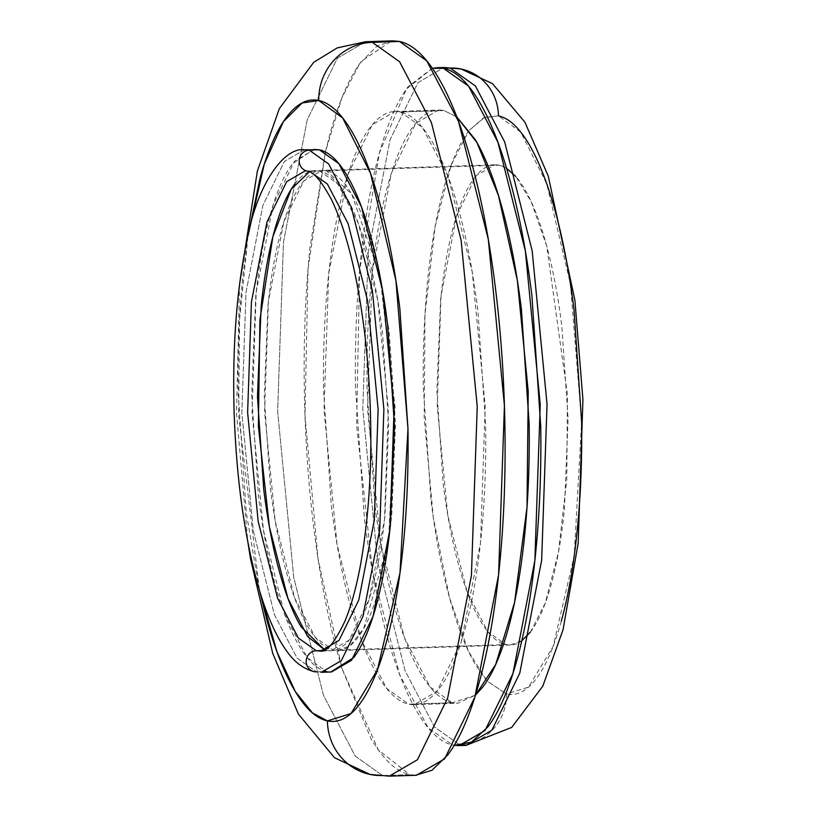 <?xml version="1.0" encoding="UTF-8"?>
<svg xmlns="http://www.w3.org/2000/svg" width="817" height="817" viewBox="0 0 817 817"><rect width="100%" height="100%" fill="white"/><g stroke="black" fill="none" stroke-linecap="round" stroke-linejoin="round"><path stroke-width="0.61" stroke-dasharray="4.08 3.06" d="M388.453 541.824L363.636 628.661L350.033 645.665L337.605 650.567L333.213 650.169L505.835 644.613L510.227 645.011L521.797 640.742M530.468 632.011L545.307 603.007L558.491 552.016L566.784 479.487L567.417 394.437L546.696 245.999L531.07 201.401L515.782 176.472M506.56 168.322L499.136 165.208L487.933 165.565L499.136 165.208C490.435 163.349 482.153 167.648 474.289 178.096C466.415 188.543 459.562 204.352 453.721 225.512C447.89 246.673 443.508 271.581 440.588 300.237L436.881 390.904L443.151 483.705C446.889 513.781 451.995 540.711 458.46 564.496C464.924 588.291 472.267 607.123 480.467 621.002C488.678 634.88 497.134 642.754 505.835 644.613C514.536 646.461 522.819 642.172 530.682 631.725C538.556 621.267 545.409 605.468 551.25 584.298C557.082 563.138 561.463 538.229 564.384 509.573L568.101 418.907L561.82 326.116C558.082 296.04 552.976 269.099 546.512 245.314C540.047 221.53 532.715 202.687 524.504 188.809C516.293 174.93 507.837 167.066 499.136 165.208L494.745 164.809L476.331 175.532L456.57 215.902L441.047 295.907L437.228 406.488L447.767 515.19L467.212 592.202L487.994 631.919L505.835 644.613L333.213 650.169C324.512 648.32 316.056 640.446 307.846 626.568C299.645 612.689 292.302 593.857 285.838 570.062C279.373 546.277 274.267 519.346 270.529 489.26L264.259 396.47L267.966 305.803C270.887 277.147 275.268 252.239 281.109 231.078C286.941 209.918 293.793 194.109 301.667 183.662C309.531 173.214 317.813 168.915 326.514 170.773L351.739 194.14L379.874 275.625M388.381 542.396L378.628 589.864C372.787 611.034 365.934 626.833 358.06 637.28C350.197 647.738 341.915 652.027 333.213 650.169L315.372 637.485L294.6 597.768L275.145 520.746L264.606 412.054L268.425 301.473L283.948 221.468L303.71 181.098L322.123 170.375L326.514 170.773L487.912 165.565L326.514 170.773C335.215 172.632 343.671 180.496 351.882 194.375C360.093 208.253 367.425 227.085 373.89 250.88L379.762 275.063M380.038 276.391L395.071 407.223L388.494 541.538M294.866 183.876C302.739 173.429 311.022 169.129 319.723 170.988L305.139 170.916L319.723 170.988C328.424 172.847 336.88 180.71 345.08 194.599C353.291 208.478 360.634 227.31 367.099 251.095C373.563 274.89 378.669 301.82 382.407 331.896L388.678 424.697L384.97 515.353C382.05 544.01 377.668 568.918 371.827 590.088C365.996 611.249 359.133 627.058 351.269 637.505C343.406 647.952 335.113 652.252 326.412 650.393L330.803 650.792L349.227 640.058L368.988 599.698L384.511 519.683L388.32 409.113L377.781 300.411L358.336 223.388L337.564 183.672L319.723 170.988L309.531 171.315L327.372 184.009L348.144 223.715L367.589 300.738L378.128 409.44L374.319 520.02L358.796 600.025L339.035 640.395L320.611 651.118L330.803 650.792M304.455 149.736L284.408 161.409L262.911 205.333L246.009 292.404L241.863 412.738L253.331 531.03L274.492 614.844L297.102 658.063L316.516 671.87L297.102 658.063L274.492 614.844L253.331 531.03L241.863 412.738L246.009 292.404L262.911 205.333L284.408 161.409L304.455 149.736M314.647 149.409L294.6 161.082L273.103 205.006L256.211 292.077L252.055 412.411L263.523 530.703L284.684 614.517L307.294 657.736L326.708 671.543L316.516 671.87L326.708 671.543C317.241 669.521 308.04 660.963 299.114 645.859C290.178 630.755 282.192 610.258 275.155 584.369C268.119 558.481 262.563 529.171 258.499 496.44L251.667 395.448L255.711 296.785C258.887 265.607 263.656 238.493 270.008 215.463C276.36 192.434 283.816 175.236 292.384 163.87L313.759 149.429M259.408 590.007L238.707 415.455L239.544 319.835L247.99 235.847M365.597 41.728L337.431 58.14L307.212 119.874L283.468 242.24L277.637 411.36L293.752 577.599L323.491 695.4L355.272 756.134L382.56 775.537L355.272 756.134L323.491 695.4L293.752 577.599L277.637 411.36L283.468 242.24L307.212 119.874L337.431 58.14L365.597 41.728M392.783 40.85L376.943 46.12L359.684 63.655L341.955 97.744L325.391 151.993L308.04 268.926L304.986 415.445L318.017 558.624L342.037 668.684L337.288 652.15C327.403 615.763 319.59 574.565 313.871 528.568C308.152 482.571 304.955 435.257 304.281 386.645C303.597 338.034 305.487 291.812 309.96 247.99L325.38 152.013L330.048 133.692C338.973 101.328 349.462 77.155 361.492 61.173L391.537 40.891M342.047 668.725L378.353 749.935L409.746 774.659L382.56 775.537L409.746 774.659C396.439 771.82 383.5 759.79 370.949 738.558L342.047 668.725M456.877 117.045L443.978 110.561L400.483 111.96L422.532 127.636L448.196 176.697L472.216 271.836L485.227 406.11L480.519 542.702L461.339 641.539L436.932 691.407L414.178 704.652L408.755 704.162L386.717 688.486L361.053 639.435L337.033 544.285L324.012 410.011L328.72 273.419L347.899 174.583L372.307 124.725L395.06 111.469L400.483 111.96L443.978 110.561L438.555 110.07L415.802 123.316L391.394 173.184L372.215 272.02L367.507 408.612L380.528 542.886L404.548 638.026L430.212 687.087L452.25 702.763L408.755 704.162L452.25 702.763C441.507 700.465 431.059 690.743 420.918 673.606C410.777 656.459 401.719 633.195 393.733 603.804C385.747 574.422 379.435 541.15 374.819 503.997L367.068 389.362C366.516 350.095 368.048 312.768 371.653 277.372C375.258 241.965 380.671 211.195 387.881 185.05C395.091 158.917 403.557 139.39 413.279 126.482C423.002 113.573 433.235 108.263 443.978 110.561L456.856 116.964M561.289 621.237C554.243 646.758 545.981 665.814 536.493 678.416C527.006 691.019 517.018 696.196 506.52 693.96L486.973 681.01L475.933 665.498C466.037 648.759 457.193 626.047 449.391 597.36C441.599 568.673 435.441 536.197 430.937 499.922L423.369 388.024C422.828 349.696 424.329 313.248 427.842 278.689C431.366 244.14 436.646 214.095 443.682 188.574C450.729 163.063 458.991 143.996 468.478 131.394L451.209 165.065L435.134 226.534L424.983 314.412L424.197 417.681L433.306 517.559L449.462 597.595L468.458 651.251L486.983 680.98L506.52 693.96A49.459 47.488 -78 0 1 459.634 744.838L434.45 726.936L405.12 670.859L377.668 562.127L362.789 408.674L368.171 252.565L390.087 139.615L417.987 82.619L443.988 67.474L417.987 82.619L390.087 139.615L368.171 252.565L362.789 408.674L377.668 562.127L405.12 670.859L434.45 726.936L459.634 744.838L452.843 745.063L428.343 727.978L399.799 675.016L372.613 572.247L356.61 425.044L359.633 270.407L379.415 152.922L406.355 89.145L432.397 68.311M432.377 68.271L408.306 86.449C397.195 101.206 387.524 123.52 379.282 153.392C371.041 183.274 364.852 218.445 360.736 258.897C356.61 299.349 354.864 342.017 355.487 386.89L364.351 517.896C369.631 560.36 376.831 598.381 385.961 631.97C395.091 665.549 405.446 692.142 417.038 711.74C428.629 731.327 440.557 742.439 452.843 745.063L465.843 745.41L459.634 744.838A49.459 47.488 102 0 0 506.52 693.96L528.517 687.128L553.191 646.278L574.198 555.826L581.602 421.797L570.399 283.785L546.726 183.794L520.766 132.15L498.452 115.861L484.675 117.362L469.244 130.393L483.49 117.862L498.452 115.861A49.459 47.488 102 0 0 461.891 69.179M475.463 695.185L452.25 702.763L457.673 703.253L475.484 695.144M415.496 775.302L409.746 774.659L416.456 775.272M400.483 111.96C389.74 109.672 379.507 114.972 369.784 127.881C360.062 140.79 351.596 160.316 344.386 186.46C337.176 212.604 331.763 243.374 328.158 278.771C324.553 314.167 323.021 351.504 323.573 390.761L331.324 505.396C335.95 542.549 342.252 575.822 350.238 605.203C358.224 634.595 367.282 657.859 377.423 675.005C387.564 692.152 398.012 701.864 408.755 704.162C419.509 706.46 429.742 701.149 439.454 688.241C449.176 675.332 457.643 655.806 464.853 629.672C472.063 603.528 477.475 572.758 481.08 537.351C484.685 501.955 486.217 464.628 485.666 425.361L477.914 310.726C473.298 273.572 466.997 240.3 459.011 210.919C451.025 181.527 441.956 158.263 431.815 141.116C421.674 123.97 411.237 114.257 400.483 111.96M369.182 774.24A56.526 54.279 102 0 0 382.56 775.537L389.27 776.15M247.939 236.072L242.966 275.237C239.187 312.329 237.584 351.433 238.166 392.568L246.285 512.657L259.357 589.833M330.803 672.003L326.708 671.543L331.488 671.972M306.222 170.855A10.601 10.172 102 0 0 309.531 171.315L305.139 170.916M313.207 671.411A10.601 10.172 102 0 0 316.516 671.87L321.295 672.309M315.331 170.59L309.326 171.815M379.925 275.809L389.198 331.682L395.479 424.472L391.762 515.139L388.422 542.09M510.227 645.011L337.605 650.567M239.555 284.439L236.522 413.484L247.868 542.069M395.06 111.469L438.555 110.07M437.187 67.699L438.075 67.668M459.042 745.625L460.196 745.584M414.178 704.652L457.673 703.253M494.745 164.809L322.123 170.375"/><path stroke-width="1.23" d="M521.797 640.742L530.468 632.011M515.782 176.472L506.56 168.322M379.874 275.625L380.038 276.391M306.222 170.855A10.601 10.172 -78 0 1 309.235 150.165A10.601 10.172 102 0 0 306.222 170.855A10.601 10.172 -78 0 0 309.531 171.315L327.372 184.009L348.144 223.715L367.589 300.738L378.128 409.44L374.319 520.02L358.796 600.025L339.035 640.395L320.611 651.118L316.22 650.72L323.573 650.485L316.22 650.72L298.379 638.036L277.606 598.32L258.162 521.297L247.622 412.595L251.432 302.024L266.955 222.01L286.716 181.65L305.139 170.916L307.172 171.11C313.187 171.376 321.244 180.792 331.365 199.358C347.123 232.008 358.581 279.639 365.73 342.241C373.972 423.737 372.235 497.951 360.522 564.884C356.222 587.821 350.993 606.633 344.835 621.328C334.909 642.203 326.831 652.14 320.611 651.118L316.22 650.72A10.601 10.172 102 0 0 313.207 671.411A10.601 10.172 -78 0 1 316.22 650.72L298.379 638.036L277.606 598.32L258.162 521.297L247.622 412.595L251.432 302.024L266.955 222.01L286.716 181.65L305.139 170.916M313.759 149.429L319.427 149.838L304.455 149.736C284.643 146.866 256.722 183.294 246.234 243.885C236.47 292.118 232.426 347.695 234.07 410.594C236.184 476.137 243.946 533.583 257.365 582.95C265.596 612.709 275.431 635.493 286.849 651.302C294.467 662.148 303.577 668.929 314.157 671.656L316.516 671.87A10.601 10.172 -78 0 1 313.207 671.411M247.99 235.847L264.259 164.207L283.376 121.713L302.096 102.993L318.742 100.491A56.526 54.279 -78 0 1 372.317 42.341L399.605 61.745L431.376 122.479L461.125 240.28L477.24 406.519L471.409 575.638L447.665 698.004L417.446 759.739L389.27 776.15L382.56 775.537A56.526 54.279 -78 0 1 369.182 774.24A56.526 54.279 -78 0 1 327.403 720.89L312.431 712.894L295.335 691.611L277.014 651.946L259.408 590.007M391.537 40.891L399.503 41.463L372.317 42.341L365.597 41.728L372.317 42.341L399.503 41.463L392.783 40.85L365.597 41.728L337.227 47.897L313.708 62.317L279.332 108.641L257.375 171.09L239.555 284.439M432.397 68.311L437.187 67.699L450.187 68.036L443.988 67.474L450.187 68.036A49.459 47.488 -78 0 1 461.891 69.179A49.459 47.488 -78 0 1 498.452 115.861C508.94 118.097 519.132 127.585 529.038 144.323C538.934 161.061 547.778 183.774 555.58 212.461C563.373 241.148 569.531 273.624 574.034 309.888L581.602 421.797C582.143 460.124 580.642 496.562 577.129 531.121C573.605 565.681 568.326 595.716 561.289 621.237M461.891 69.179A49.459 47.488 102 0 0 450.187 68.036L475.382 85.948L504.702 142.015L532.163 250.758L547.043 404.211L541.651 560.319L519.735 673.269L491.844 730.255L465.843 745.41L491.844 730.255L519.735 673.269L541.651 560.319L547.043 404.211L532.163 250.758L504.702 142.015L475.382 85.948L450.187 68.036L443.396 68.26L468.58 86.173L497.91 142.24L525.362 250.972L540.241 404.425L534.859 560.544L512.943 673.494L485.043 730.48L459.042 745.625L454.221 745.318L471.48 742.132L487.933 726.864C499.034 712.118 508.715 689.803 516.957 659.922C525.198 630.05 531.377 594.878 535.503 554.426C539.618 513.964 541.375 471.307 540.742 426.423L531.887 295.427C526.608 252.964 519.398 214.932 510.278 181.354C501.148 147.765 490.782 121.182 479.201 101.584C467.61 81.986 455.672 70.885 443.396 68.26L432.377 68.271M456.856 116.964L475.31 139.717C485.451 156.864 494.52 180.128 502.506 209.52C510.492 238.901 516.793 272.173 521.409 309.326L529.161 423.952C529.712 463.219 528.18 500.555 524.575 535.952C520.97 571.349 515.558 602.119 508.348 628.263C501.138 654.407 492.671 673.933 482.949 686.842L475.463 695.185M475.484 695.144L495.674 664.527L514.547 602.486L527.016 507.173L528.231 391.557L517.365 280.507L498.401 195.304L476.934 142.526L456.877 117.045M247.868 542.069L250.553 559.063L272.735 653.386L298.379 714.058L334.47 757.676L369.968 774.414L389.27 776.15L416.456 775.272L444.632 758.86L474.851 697.126L498.595 574.76L504.426 405.64L488.311 239.401L458.562 121.6L426.791 60.867L399.503 41.463C412.81 44.302 425.739 56.332 438.29 77.564C450.851 98.786 462.065 127.595 471.96 163.982C481.846 200.359 489.649 241.556 495.368 287.553C501.087 333.55 504.293 380.865 504.967 429.476C505.641 478.088 503.752 524.31 499.289 568.142C494.826 611.964 488.127 650.066 479.201 682.43C470.265 714.793 459.787 738.976 447.757 754.949L431.968 770.288L415.496 775.302M389.27 776.15L417.446 759.739L447.665 698.004L471.409 575.638L477.24 406.519L461.125 240.28L431.376 122.479L399.605 61.745L372.317 42.341A56.526 54.279 102 0 0 318.742 100.491L342.68 117.975L370.55 173.398L395.949 280.701L407.979 428.813L400.024 572.656L377.474 669.726L351.004 713.558L327.403 720.89A56.526 54.279 102 0 0 369.182 774.24M259.357 589.833L266.097 617.223C274.461 648.014 283.959 672.381 294.58 690.345C305.201 708.308 316.138 718.49 327.403 720.89C338.657 723.29 349.38 717.734 359.562 704.213C369.744 690.692 378.618 670.236 386.175 642.846C393.723 615.456 399.39 583.226 403.169 546.144C406.948 509.052 408.551 469.949 407.979 428.813L399.86 308.724C395.019 269.804 388.412 234.949 380.048 204.158C371.674 173.367 362.186 149 351.555 131.037C340.934 113.073 329.997 102.891 318.742 100.491C307.478 98.091 296.755 103.647 286.573 117.168C276.391 130.689 267.527 151.145 259.969 178.535L247.939 236.072M321.295 672.309L341.343 660.626L362.84 616.702L379.742 529.63L383.888 409.297L372.419 291.015L351.259 207.191L328.648 163.972L309.235 150.165L328.648 163.972L351.259 207.191L372.419 291.015L383.888 409.297L379.742 529.63L362.84 616.702L341.343 660.626L321.295 672.309L331.488 671.972L351.535 660.299L373.042 616.375L389.934 529.304L394.08 408.97L382.611 290.678L361.451 206.864L338.841 163.645L319.427 149.838C328.894 151.86 338.095 160.418 347.031 175.522C355.957 190.627 363.943 211.123 370.979 237.012C378.016 262.9 383.571 292.21 387.636 324.941L394.468 425.933L390.424 524.596C387.248 555.774 382.489 582.889 376.137 605.918C369.774 628.947 362.319 646.145 353.761 657.511L330.803 672.003M309.326 171.815L291.179 189.299L272.888 236.624L259.929 319.641L258.366 426.168L269.416 527.036L287.962 598.442L307.621 636.514L324.737 649.954L301.054 626.782C292.843 612.903 285.511 594.071 279.046 570.286C272.572 546.491 267.476 519.561 263.738 489.485L257.457 396.684L261.174 306.028C264.095 277.372 268.466 252.463 274.308 231.293C280.149 210.132 287.002 194.323 294.866 183.876M379.762 275.063L379.925 275.809M437.187 67.699L443.988 67.474L461.197 69.026L492.498 83.651L524.953 122.244L548.289 176.196L574.892 300.207L582.929 399.605L578.17 543.223L563.005 629.897L542.815 686.127L511.697 727.416L465.843 745.41L460.196 745.584"/></g></svg>
